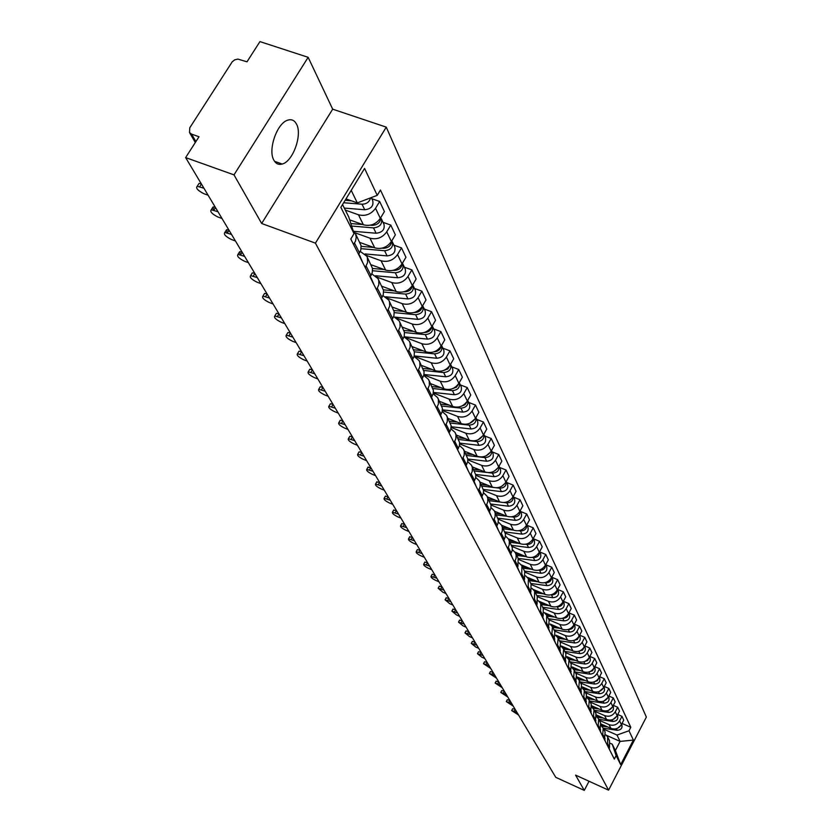 <?xml version="1.0" encoding="UTF-8"?>
<svg xmlns="http://www.w3.org/2000/svg" width="832" height="832" viewBox="0 0 832 832"><rect width="100%" height="100%" fill="white"/><g stroke="black" fill="none" stroke-linecap="round" stroke-linejoin="round"><path stroke-width="1.25" d="M273.894 160.243C275.891 163.779 278.668 165.048 282.246 164.029C292.968 161.481 302.567 134.68 296.504 124.103C294.466 120.266 291.522 118.955 287.674 120.182C276.942 123.157 267.675 150.155 273.894 160.243M308.152 57.314L234 174.876L185.64 157.591L555.755 777.327L584.282 790.4L575.588 775.122L608.577 790.161L646.36 717.08L386.256 127.14L332.686 109.169L308.152 57.314L259.938 41.6L247 61.807L237.827 59.082L234.728 59.831L232.211 61.828L189.79 127.764L189.498 132.527L191.568 134.118L195.905 141.565M234 174.876L261.664 223.486L315.432 243.152L608.577 790.161M185.64 157.591L199.004 136.739L191.568 134.118M584.282 790.4L589.035 781.258M601.089 724.038L610.906 728.385C615.326 729.83 618.821 728.582 621.4 724.641L623.74 720.127L621.962 716.342L619.601 720.876C617.022 724.838 613.506 726.086 609.066 724.63L599.31 720.314M605.946 734.906L607.672 737.006L607.641 743.839L609.502 747.51L609.523 740.709L607.849 737.37M609.502 747.51L608.972 748.53M617.739 714.49L621.962 716.342M607.641 743.839L607.11 744.858M596.544 715.052L606.528 719.462C610.99 720.918 614.526 719.659 617.126 715.676L619.497 711.121L617.677 707.242L615.295 711.818C612.674 715.822 609.128 717.09 604.646 715.624L594.776 711.277M604.542 739.804L605.114 731.9L603.398 728.489M613.361 705.359L617.677 707.242M601.442 725.972L603.21 728.114L602.638 736.05M591.895 705.869L602.046 710.341C606.549 711.807 610.126 710.528 612.758 706.503L615.16 701.906L613.298 697.944L610.886 702.562C608.234 706.607 604.646 707.886 600.111 706.42L590.148 702.042M600.018 730.87L600.6 722.894L598.842 719.399M608.878 696.01L613.298 697.944M596.835 716.841L598.655 719.025L598.073 727.033M587.122 696.478L597.459 701.002C602.014 702.478 605.623 701.189 608.296 697.122L610.73 692.474L608.826 688.428L606.372 693.087C603.689 697.174 600.059 698.474 595.483 696.998L585.416 692.588M595.39 721.729L595.982 713.679L594.194 710.102M604.292 686.452L608.826 688.428M592.124 707.491L593.996 709.717L593.403 717.808M582.234 686.858L592.758 691.454C597.366 692.942 601.026 691.631 603.72 687.523L606.195 682.833L604.24 678.683L601.754 683.405C599.04 687.523 595.369 688.844 590.741 687.346L580.57 682.916M590.658 712.39L591.261 704.257L589.42 700.586M599.591 676.676L604.24 678.683M587.298 697.923L589.233 700.201L588.619 708.365M577.21 677.009L587.954 681.689C592.613 683.176 596.315 681.855 599.05 677.706L601.546 672.963L599.55 668.72L597.033 673.483C594.287 677.643 590.574 678.985 585.894 677.487L575.609 673.015M585.801 702.822L586.425 694.606L584.542 690.851M594.786 666.661L599.55 668.72M582.358 688.126L584.345 690.456L583.721 698.703M572.062 666.921L583.045 671.684C587.756 673.182 591.49 671.84 594.256 667.649L596.794 662.865L594.745 658.518L592.197 663.322C589.42 667.534 585.655 668.886 580.923 667.378L570.534 662.875M580.84 693.025L581.485 684.736L579.55 680.878M589.857 656.417L594.745 658.518M577.294 678.101L579.353 680.482L578.708 688.813M566.779 656.583L578.011 661.44C582.764 662.948 586.55 661.596 589.358 657.353L591.926 652.517L589.826 648.066L587.246 652.922C584.428 657.176 580.622 658.549 575.838 657.03L565.334 652.496M575.765 682.999L576.41 674.617L574.434 670.665M584.813 645.913L589.826 648.066M572.114 667.826L574.236 670.27L573.57 678.673M561.35 645.996L572.853 650.946C577.668 652.475 581.495 651.092 584.334 646.807L586.934 641.919L584.792 637.364L582.171 642.273C579.322 646.568 575.474 647.962 570.627 646.433L560.009 641.867M570.554 672.724L571.22 664.258L569.192 660.202M579.644 635.159L584.792 637.364M566.8 657.311L568.994 659.807L568.308 668.294M555.776 635.149L567.57 640.203C572.437 641.732 576.316 640.338 579.186 636.012L581.828 631.062L579.634 626.392L576.982 631.353C574.08 635.7 570.19 637.104 565.292 635.575L554.549 630.978M565.219 662.189L565.906 653.65L563.815 649.48M574.34 624.146L579.634 626.392M561.35 646.526L563.618 649.085L562.921 657.665M550.046 624.021L562.151 629.19C567.081 630.729 571.002 629.314 573.924 624.936L576.597 619.944L574.34 615.15L571.646 620.162C568.714 624.562 564.772 625.986 559.822 624.447L548.954 619.809M559.749 651.404L560.456 642.772L558.314 638.498M568.911 612.851L574.34 615.15M555.776 635.471L558.116 638.092L557.398 646.755M544.502 612.747L556.598 617.895C561.59 619.445 565.552 618.01 568.516 613.579L571.23 608.535L568.911 603.626L566.186 608.691C563.212 613.142 559.218 614.588 554.216 613.028L543.223 608.369M554.143 640.338L554.871 631.623L552.666 627.224M563.337 601.276L568.911 603.626M550.046 624.135L552.469 626.818L551.73 635.575M539.074 601.307L550.909 606.31C555.953 607.87 559.967 606.414 562.973 601.942L565.718 596.835L563.347 591.802L560.581 596.929C557.565 601.422 553.519 602.888 548.454 601.328L537.347 596.627M548.413 629.023L549.141 620.183L546.884 615.67M536.775 595.514L552.833 597.688C557.419 597.314 559.25 595.067 558.324 590.928L557.606 589.42L563.347 591.802M544.17 612.518L546.676 615.254L546.541 622.95L545.917 624.104M533.364 589.503L545.074 594.433C550.17 596.003 554.247 594.526 557.284 590.002L560.071 584.844L557.648 579.675L554.84 584.854C551.772 589.399 547.685 590.886 542.558 589.316L531.305 584.584M542.495 617.354L543.13 616.19L543.265 608.452L540.935 603.814M551.814 577.242L557.648 579.675M538.138 600.59L540.727 603.398L540.592 611.166L539.958 612.331M527.436 577.366L539.084 582.244C544.242 583.825 548.361 582.327 551.45 577.751L554.278 572.53L551.782 567.226L548.933 572.468C545.834 577.065 541.684 578.573 536.494 576.992L525.075 572.208M536.442 605.405L537.077 604.23L537.233 596.409L534.841 591.635M545.886 564.772L551.782 567.226M531.95 588.349L534.633 591.219L534.477 599.071L533.832 600.257M521.29 564.876L532.927 569.733C538.158 571.314 542.329 569.795 545.459 565.167L548.34 559.894L545.771 554.445L542.88 559.749C539.729 564.398 535.527 565.926 530.275 564.335L518.669 559.499M530.223 593.143L530.878 591.947L531.034 584.043L528.58 579.145M539.802 551.98L545.771 554.445M525.585 575.775L528.372 578.718L528.206 586.654L527.55 587.85M514.925 552.032L526.614 556.878C531.898 558.48 536.13 556.93 539.313 552.25L542.225 546.915L539.594 541.32L536.661 546.686C533.468 551.387 529.204 552.937 523.89 551.346L512.065 546.447M523.848 580.549L524.503 579.342L524.68 571.355L522.153 566.311M533.551 538.834L539.594 541.32M519.054 562.869L521.934 565.885L521.758 573.903L521.092 575.11M508.362 538.824L520.125 543.681C525.481 545.293 529.766 543.722 532.99 538.99L535.954 533.593L533.25 527.842L530.265 533.27C527.02 538.023 522.714 539.604 517.327 537.992L505.253 533.021M517.286 567.611L517.962 566.384L518.149 558.314L515.549 553.124M527.134 525.335L533.25 527.842M512.335 549.609L515.33 552.687L516.121 554.892L516.038 558.48L514.457 562.026M501.582 525.242L513.458 530.119C518.887 531.731 523.234 530.14 526.5 525.356L529.516 519.896L526.729 513.978L523.702 519.47C520.406 524.285 516.038 525.886 510.588 524.274L498.243 519.21M510.546 554.31L512.138 550.742L512.325 547.726L508.758 539.573M520.53 511.462L526.729 513.978M505.43 535.974L508.539 539.136L509.34 541.362L509.246 544.981L507.645 548.569M494.572 511.264L506.605 516.183C512.096 517.806 516.506 516.183 519.834 511.337L522.881 505.814L520.031 499.741L516.953 505.294C513.604 510.162 509.174 511.784 503.651 510.162L491.005 505.014M503.62 540.634L505.242 537.025L505.43 533.978L501.769 525.637M513.75 497.203L520.031 499.741M498.326 521.955L501.55 525.19L502.362 527.446L502.258 531.107L500.635 534.737M487.375 496.902L499.564 501.842C505.118 503.474 509.59 501.831 512.97 496.922L516.069 491.338L513.136 485.087L510.006 490.703C506.605 495.633 502.112 497.286 496.517 495.654L483.538 490.402M496.496 526.573L497.973 523.536L498.337 519.834L494.593 511.295M506.771 482.529L513.136 485.087M491.005 507.53L494.364 510.848L495.186 513.126L495.071 516.828L493.418 520.499M479.97 482.113L492.315 487.094C497.942 488.727 502.476 487.063 505.908 482.102L509.059 476.434L506.033 470.007L502.861 475.696C499.408 480.688 494.842 482.362 489.185 480.73L475.842 475.353M489.164 512.106L490.838 508.404L491.036 505.284L487.198 496.548M499.595 467.438L506.033 470.007M483.475 492.69L486.97 496.09L487.791 498.399L487.687 502.143L486.002 505.856M472.347 466.898L484.848 471.91C490.558 473.554 495.154 471.869 498.638 466.835L501.852 461.105L498.732 454.49L495.498 460.242C491.993 465.296 487.365 467.002 481.624 465.358L467.886 459.867M481.614 497.214L483.319 493.47L483.527 490.318L479.596 481.364M492.211 451.901L498.732 454.49M475.717 477.412L479.367 480.906L480.189 483.226L480.074 487.011L478.358 490.776M464.506 451.235L477.162 456.279C482.955 457.933 487.614 456.217 491.161 451.121L494.416 445.328L491.213 438.506L487.926 444.33C484.359 449.457 479.669 451.183 473.845 449.53L459.67 443.903M473.845 481.874L475.582 478.088L475.8 474.895L471.754 465.722M484.598 435.906L491.213 438.506M467.73 461.677L471.526 465.254L472.358 467.605L472.233 471.442L470.486 475.249M456.414 435.105L469.258 440.18C475.114 441.844 479.846 440.097 483.444 434.938L486.772 429.062L483.465 422.042L480.116 427.939C476.486 433.129 471.734 434.886 465.837 433.222L451.173 427.45M465.837 466.076L467.605 462.238L467.834 459.014L463.684 449.602M476.767 419.422L483.465 422.042M459.482 445.474L463.445 449.134L464.287 451.516L464.152 455.385L462.374 459.243M448.094 418.486L461.094 423.592C467.043 425.256 471.848 423.478 475.509 418.257L478.889 412.308L475.478 405.07L472.066 411.039C468.385 416.291 463.549 418.09 457.569 416.416L442.395 410.478M457.59 449.79L459.378 445.9L459.618 442.634L455.354 432.994M468.686 402.438L475.478 405.07M450.975 428.761L455.125 432.515L455.978 434.918L455.822 438.838L454.012 442.749M439.504 401.346L452.691 406.484C458.713 408.158 463.59 406.349 467.314 401.055L470.756 395.034L467.241 387.566L463.778 393.619C460.023 398.944 455.114 400.764 449.051 399.09L433.306 392.964M449.072 432.994L450.715 429.718L451.152 425.755L446.774 415.854M460.356 384.914L467.241 387.566M442.198 411.528L446.534 415.376L447.398 417.81L447.242 421.772L445.39 425.724M430.654 383.666L444.018 388.835C450.133 390.52 455.083 388.679 458.869 383.313L462.374 377.218L458.744 369.512L455.218 375.638C451.391 381.035 446.41 382.886 440.263 381.202L423.894 374.899M440.294 415.667L442.156 411.684L442.416 408.335L437.913 398.174M451.766 366.85L458.744 369.512M433.139 393.744L437.674 397.696L438.402 399.506L438.381 404.165L436.498 408.169M421.512 365.425L435.063 370.625C441.262 372.31 446.295 370.438 450.154 365.009L453.721 358.831L449.977 350.875L446.378 357.084C442.489 362.544 437.434 364.437 431.194 362.752L414.138 356.231M431.236 397.779L433.129 393.744L433.399 390.364L428.771 379.922M442.894 348.192L449.977 350.875M423.769 375.388L428.532 379.444L429.26 381.274L429.385 385.299L427.305 390.042M412.079 346.601L425.828 351.822C432.11 353.517 437.226 351.614 441.147 346.102L444.777 339.841L440.918 331.625L437.247 337.917C433.295 343.46 428.147 345.384 421.824 343.689L405.881 337.646M421.876 379.319L423.81 375.222L424.091 371.8L419.328 361.078M433.732 328.931L440.918 331.625M414.086 356.429L419.089 360.589L419.817 362.44L419.931 366.517L417.82 371.322M402.334 327.142L416.281 332.405C422.656 334.1 427.846 332.155 431.85 326.57L435.552 320.226L431.558 311.73L427.825 318.115C423.79 323.731 418.569 325.686 412.142 323.991L396.989 318.302M412.204 360.235L414.18 356.086L414.378 351.946L409.573 341.598M424.268 309.026L431.558 311.73M404.061 336.835L409.323 341.099L410.062 342.971L410.176 347.1L408.013 351.967M392.257 307.039L406.411 312.322C412.89 314.028 418.163 312.042 422.24 306.384L426.015 299.957L421.876 291.169L418.07 297.638C413.962 303.337 408.647 305.323 402.137 303.628L387.275 298.095M402.21 340.506L404.227 336.305L404.435 332.114L399.474 321.454M414.482 288.454L421.876 291.169M393.692 316.576L399.225 320.954L399.974 322.847L400.078 327.028L397.873 331.958M381.846 286.25L396.198 291.564C402.782 293.27 408.148 291.252 412.298 285.511L416.146 278.99L411.871 269.901L407.992 276.463C403.801 282.235 398.393 284.263 391.778 282.558L377.021 277.129M391.882 320.06L393.921 315.838L394.15 311.594L389.043 300.612M404.362 267.176L411.871 269.901M382.959 295.61L388.783 300.102L389.542 302.026L389.636 306.249L387.379 311.251M371.062 264.742L385.642 270.078C392.319 271.783 397.779 269.724 402.012 263.9L405.933 257.296L401.513 247.894L397.55 254.54C393.276 260.395 387.785 262.465 381.066 260.759L366.278 255.372M381.16 298.979L383.271 294.663L383.51 290.358L378.227 279.042M393.89 245.149L401.513 247.894M371.821 273.905L377.978 278.533L378.737 280.467L378.82 284.752L376.522 289.817M359.913 242.466L374.712 247.832C381.493 249.538 387.036 247.437 391.362 241.53L395.366 234.832L390.78 225.087L386.734 231.826C382.387 237.775 376.792 239.886 369.97 238.181L355.056 232.804M370.074 277.098L372.226 272.73L372.486 268.372L367.037 256.693M383.042 222.331L390.78 225.087M360.277 251.42L366.777 256.183L367.349 257.462L367.619 262.475L365.269 267.613M349.69 219.877L363.376 224.786C370.271 226.491 375.918 224.349 380.318 218.358L384.415 211.567L379.662 201.469L375.534 208.302C371.093 214.323 365.394 216.486 358.467 214.781L345.322 210.101M358.592 254.436L360.786 249.995L361.057 245.586L355.43 233.542M371.8 198.702L379.662 201.469M353.038 230.433L355.482 233.646L356.231 237.151L355.586 240.874L353.6 244.598M606.382 735.301L620.1 741.406L616.99 735.041L603.73 729.154M610.324 743.33L612.238 744.193L615.389 750.485L620.1 741.406L633.391 740.074L620.672 764.66L616.127 755.602L612.238 744.193M342.555 204.558L348.764 216.986L354.047 233.636L350.792 239.034L614.318 759.086L616.127 755.602M354.047 233.636L340.85 207.345L364.582 168.438L377.229 195.343L357.323 202.904L351.208 190.362M616.99 735.041L629.013 730.756L630.802 727.293L380.453 190.018L377.229 195.343M629.013 730.756L633.391 740.074M386.256 127.14L315.432 243.152M332.686 109.169L261.664 223.486M346.008 198.9L357.323 202.904M622.024 723.424L630.802 727.293M620.672 764.66L615.389 750.485M512.606 708.833L515.06 709.197M609.159 748.166L609.7 749.975M516.974 712.4L511.67 710.559L518.534 715M601.515 726.034L607.766 726.991M603.242 728.166L617.136 730.298C621.098 730.038 622.648 728.073 621.795 724.412L621.66 724.131M617.583 728.26L621.078 725.202M601.359 725.119L604.708 725.639M507.218 699.858L509.704 700.211M604.739 739.43L605.311 741.322M511.628 703.435L506.282 701.594L513.219 706.098M501.717 690.685L504.213 691.028M600.215 730.496L600.829 732.472M506.158 694.283L500.77 692.432L507.78 697.008M597.22 717.163L603.481 718.12M598.811 719.316L612.851 721.458C616.845 721.188 618.415 719.202 617.562 715.51L617.396 715.156M613.122 719.399L616.855 716.144M596.783 716.196L600.35 716.737M592.8 708.094L599.102 709.041M594.277 710.268L608.473 712.421C612.508 712.14 614.099 710.133 613.236 706.41L613.028 705.983M608.566 710.33L612.539 706.898M592.093 707.065L595.889 707.637M496.09 681.304L498.607 681.647M595.587 721.365L596.242 723.424M500.562 684.923L495.144 683.062L502.226 687.7M490.339 671.715L492.877 672.038M590.855 712.005L591.552 714.168M494.853 675.345L489.382 673.483L496.548 678.194M484.453 661.908L487.011 662.22M586.009 702.437L586.758 704.694M488.998 665.558L483.486 663.686L490.734 668.46M588.255 698.807L594.63 699.764M589.638 701.022L603.98 703.175C608.067 702.884 609.679 700.866 608.806 697.102L608.566 696.602M603.907 701.043L608.119 697.434M587.288 697.715L591.334 698.318M583.586 689.312L590.054 690.269M584.896 691.558L599.404 693.711C603.533 693.42 605.155 691.371 604.282 687.586L604.001 686.993M599.144 691.548L603.595 687.773M582.41 688.168L586.685 688.802M578.781 679.588L585.374 680.555M580.05 681.876L594.703 684.039C598.884 683.738 600.527 681.668 599.654 677.841L599.331 677.165M594.277 681.824L597.376 680.68L598.957 677.882M577.71 678.434L581.922 679.058M573.851 669.635L580.59 670.613M575.089 671.965L589.898 674.128C594.131 673.816 595.795 671.736 594.911 667.867L594.547 667.108M589.306 671.861L592.582 670.717L594.204 667.753M572.874 668.47L577.044 669.084M568.786 659.443L575.692 660.442M570.003 661.825L584.99 663.988C589.254 663.676 590.949 661.565 590.054 657.665L589.649 656.812M584.21 661.658L587.673 660.514L589.337 657.394M567.892 658.268L572.062 658.871M563.576 649.002L570.679 650.021M564.793 651.435L579.946 653.609C584.272 653.276 585.978 651.144 585.083 647.213L584.626 646.256M578.999 651.196L582.639 650.062L584.345 646.786M562.754 647.816L566.956 648.409M558.22 638.3L565.552 639.34M559.468 640.796L574.787 642.97C579.166 642.637 580.892 640.474 579.987 636.501L579.488 635.45M573.664 640.484L577.481 639.361L579.238 635.929M557.471 637.094L561.725 637.697M552.729 627.338L560.31 628.399M568.194 629.502L568.266 629.512C571.626 629.543 573.529 627.973 573.986 624.801M554.008 629.886L569.504 632.07C573.924 631.727 575.682 629.543 574.777 625.529L574.226 624.374M552.032 626.111L556.379 626.725M547.092 616.096L554.934 617.178M562.578 618.238L562.817 618.28C566.28 618.28 568.214 616.658 568.62 613.392M548.402 618.717L564.086 620.89C568.568 620.537 570.346 618.342 569.431 614.286L568.818 613.007M546.437 614.848L550.898 615.472M541.32 604.573L549.422 605.686M556.816 606.694L557.232 606.757C560.789 606.746 562.754 605.062 563.098 601.702M542.662 607.256L558.532 609.44C563.066 609.076 564.866 606.85 563.94 602.753L563.285 601.37M540.675 603.304L545.282 603.928M535.402 592.758L543.785 593.892M550.888 594.849L551.502 594.932C555.173 594.901 557.149 593.164 557.44 589.722M534.747 591.448L539.521 592.093M529.329 580.632L538.002 581.786M544.794 582.702L545.626 582.806C549.401 582.754 551.398 580.954 551.626 577.418M530.743 583.461L546.988 585.634C551.637 585.25 553.488 582.972 552.552 578.802L551.772 577.158M528.653 579.29L533.614 579.956M523.089 568.183L532.064 569.369M538.522 570.222L539.583 570.367C543.473 570.284 545.501 568.433 545.667 564.793M524.545 571.085L540.998 573.269C545.698 572.874 547.57 570.565 546.634 566.353L545.792 564.574M522.402 566.81L527.561 567.486M516.693 555.412L525.99 556.618M532.064 557.419L533.395 557.586C537.389 557.482 539.438 555.568 539.542 551.845M518.19 558.386L534.841 560.57C539.594 560.165 541.507 557.825 540.561 553.571L539.646 551.647M515.986 553.998L521.342 554.694M510.12 542.287L519.75 543.525M525.408 544.253L527.03 544.461C531.138 544.326 533.208 542.35 533.239 538.533M511.649 545.345L528.518 547.529C533.333 547.102 535.267 544.752 534.31 540.446L533.333 538.377M509.392 540.842L514.966 541.559M503.36 528.809L513.344 530.078M518.534 530.733L520.489 530.982C524.722 530.816 526.812 528.778 526.77 524.867M504.91 531.95L522.018 534.123C526.895 533.697 528.861 531.305 527.904 526.958L526.843 524.732M502.622 527.322L508.425 528.05M496.423 514.956L506.782 516.246M511.42 516.828L513.77 517.119C518.128 516.922 520.239 514.821 520.114 510.817M497.962 518.18L515.341 520.354C520.291 519.917 522.278 517.494 521.31 513.105L520.177 510.713M495.654 513.427L501.696 514.176M516.693 514.821L518.513 513.198M489.289 500.708L500.084 502.039M504.036 502.528L506.865 502.871C511.347 502.642 513.479 500.469 513.271 496.371M490.786 504.015L508.477 506.199C513.49 505.742 515.507 503.298 514.54 498.857L513.313 496.288M488.498 499.138L494.79 499.907M509.288 500.781L511.94 498.441M481.946 486.065L493.314 487.438M496.34 487.802L499.751 488.207C504.369 487.947 506.532 485.711 506.23 481.51M483.382 489.445L501.415 491.629C506.49 491.161 508.55 488.686 507.572 484.203L506.262 481.458M481.135 484.442L487.687 485.233M501.779 486.242L505.076 483.35M478.431 651.872L481 652.163M581.048 692.64L581.838 695.001M483.018 655.533L477.464 653.661L481.884 657.228L484.796 658.507M472.274 641.607L474.864 641.878M575.962 682.604L576.815 685.069M476.892 645.268L471.286 643.396L475.769 647.036L478.712 648.326M465.962 631.082L468.572 631.342M570.762 672.329L571.657 674.898M470.61 634.774L464.974 632.892L469.518 636.594L472.482 637.894M459.503 620.318L462.124 620.558M565.427 661.794L566.384 664.487M464.194 624.01L458.505 622.128L463.102 625.903L466.097 627.214M452.889 609.284L455.53 609.513M559.967 650.998L560.976 653.806M457.61 612.997L451.88 611.104L456.539 614.962L459.566 616.273M446.108 597.99L448.77 598.187M554.362 639.933L555.422 642.866M450.871 601.702L445.089 599.81L449.81 603.741L452.878 605.062M439.161 586.404L441.834 586.581M548.621 628.576L549.744 631.654M443.955 590.127L438.131 588.234L442.915 592.238L446.014 593.57M432.037 574.527L434.73 574.683M542.724 616.938L543.91 620.142M436.873 578.261L431.007 576.358C430.685 577.325 432.297 578.687 435.843 580.455L438.974 581.797M424.726 562.338L427.44 562.474M536.671 604.989L537.93 608.338M429.603 566.093L423.686 564.179C423.342 565.178 424.986 566.571 428.594 568.36L431.766 569.712M417.227 549.848L419.962 549.952M530.462 592.717L531.783 596.211M422.146 553.602L416.187 551.689C415.813 552.708 417.477 554.133 421.158 555.963L424.362 557.315M409.542 537.025L412.287 537.108M524.077 580.112L525.481 583.773M414.492 540.79L408.491 538.866C408.086 539.916 409.77 541.362 413.525 543.234L416.77 544.606M401.638 523.858L404.414 523.91M517.421 567.362L517.483 567.996M517.525 567.174L519.002 570.991M406.63 527.634L400.587 525.71C400.15 526.781 401.856 528.268 405.694 530.171L408.97 531.544M393.526 510.338L396.313 510.359M510.702 554.029L510.786 554.778M510.796 553.873L512.346 557.856M398.559 514.114L392.465 512.19C392.007 513.282 393.734 514.81 397.644 516.755L400.962 518.138M385.195 496.444L388.003 496.444M503.797 540.322L503.901 541.195M503.87 540.186L505.513 544.357M390.27 500.23L384.134 498.295C383.635 499.429 385.382 500.978 389.376 502.965L392.735 504.358M376.636 482.175L379.465 482.134M496.683 526.23L496.829 527.228M496.746 526.126L498.472 530.483M381.742 485.961L375.565 484.026C375.034 485.181 376.802 486.772 380.89 488.8L384.28 490.204M367.827 467.501L370.677 467.428M489.372 511.732L489.538 512.855M489.414 511.649L491.244 516.204M372.986 471.286L366.756 469.352C366.184 470.538 367.983 472.17 372.154 474.24L375.596 475.654M358.769 452.41L359.091 451.87L361.639 452.296M481.842 496.808L482.05 498.066M481.874 496.746L483.798 501.509M363.969 456.196L357.698 454.251C357.084 455.468 358.904 457.142 363.178 459.264L366.652 460.689M349.461 436.883L349.794 436.311L352.342 436.727M474.084 481.447L474.334 482.83M474.105 481.406L476.133 486.387M354.692 440.658L348.379 438.714C347.714 439.972 349.565 441.678 353.933 443.862L357.458 445.286M339.872 420.898L340.226 420.285L342.774 420.701M466.097 465.618L466.378 467.147M466.107 465.598L468.239 470.808M345.145 424.674L338.79 422.729C338.083 424.008 339.955 425.766 344.427 428.002L347.984 429.437M329.992 404.435L330.377 403.79L332.914 404.196M460.106 454.761L458.193 450.986M335.306 408.21L328.91 406.255C328.151 407.576 330.054 409.386 334.63 411.663L338.239 413.109M474.396 470.985L486.689 472.441M488.062 472.607L492.44 473.127C497.193 472.826 499.366 470.517 498.982 466.222M475.738 474.448L494.146 476.653C499.294 476.164 501.384 473.658 500.396 469.123L499.002 466.19M473.554 469.321L480.397 470.122M494.094 471.234L497.973 467.875M466.617 455.468L484.91 457.6C489.798 457.246 492.003 454.875 491.514 450.486L493.022 453.606C494.01 458.182 491.889 460.73 486.668 461.219L467.834 459.014M465.754 453.752L472.888 454.574M486.221 455.738L490.62 451.974M458.609 439.483L477.152 441.605C482.196 441.21 484.411 438.766 483.818 434.283M459.659 443.123L478.962 445.338C484.266 444.829 486.418 442.25 485.42 437.622L483.829 434.273M457.725 437.715L465.161 438.568M478.13 439.764L483.028 435.614M450.372 423.02L469.165 425.131C474.354 424.684 476.601 422.167 475.883 417.581L477.589 421.158C478.587 425.838 476.403 428.449 471.026 428.979L451.204 426.743M449.446 421.2L457.215 422.063M469.81 423.28L475.186 418.777M319.821 387.483L320.237 386.786L322.754 387.192M451.724 438.214L449.748 434.325M325.177 391.238L318.739 389.293C317.928 390.645 319.852 392.496 324.542 394.846L328.203 396.302M441.844 406.047L460.928 408.138C466.274 407.649 468.541 405.059 467.709 400.369M442.458 409.854L462.852 412.11C468.302 411.559 470.527 408.918 469.518 404.186L467.73 400.431M440.918 404.165L449.02 405.059M461.25 406.266L465.015 404.716L467.095 401.43M309.338 370.011L309.774 369.262L312.291 369.658M440.575 415.168L441.033 417.134M440.606 415.241L443.071 421.148M314.735 373.755L308.266 371.8C307.382 373.194 309.338 375.097 314.142 377.499L317.845 378.966M433.004 388.534L452.431 390.624C457.954 390.073 460.231 387.4 459.264 382.626M433.389 392.444L454.418 394.711C459.95 394.15 462.207 391.477 461.198 386.682L459.358 382.814M432.12 386.61L440.586 387.514M452.431 388.71L456.539 387.13L458.723 383.562M298.522 351.988L299 351.198L301.496 351.582M431.517 397.28L432.047 399.391M431.621 397.478L434.148 403.541M303.961 355.722L297.45 353.756C296.504 355.191 298.501 357.146 303.42 359.622L307.174 361.098M423.852 370.469L443.664 372.549C449.301 371.956 451.61 369.231 450.59 364.385L450.549 364.312M423.977 374.483L445.713 376.771C451.329 376.178 453.627 373.474 452.608 368.628L450.705 364.624M423.041 368.493L431.902 369.408M443.342 370.573L447.803 368.982L450.081 365.123M287.373 333.393L287.882 332.55L290.358 332.935M422.167 378.81L422.77 381.077M422.334 379.142L424.934 385.362M292.854 337.116L286.312 335.15C285.293 336.627 287.31 338.634 292.365 341.182L296.161 342.659M414.357 351.811L434.616 353.881C440.346 353.278 442.686 350.522 441.667 345.613L441.553 345.405M414.222 355.93L436.738 358.249C442.437 357.635 444.777 354.89 443.747 350.002L441.782 345.862M413.681 349.783L422.937 350.73M433.971 351.842C437.954 351.603 440.357 349.69 441.147 346.102L437.247 337.917M275.86 314.215L276.411 313.31L278.866 313.685M412.495 359.736L413.182 362.159M412.745 360.204L415.418 366.579M281.382 317.907L274.799 315.942C273.707 317.46 275.756 319.53 280.946 322.14L284.804 323.627M404.508 332.55L425.277 334.61C431.08 333.975 433.472 331.188 432.442 326.227L432.255 325.884M404.082 336.773L427.461 339.113C433.243 338.489 435.625 335.702 434.595 330.751L432.567 326.466M403.967 330.46L413.691 331.427M424.31 332.478C428.605 332.342 431.142 330.335 431.912 326.456M263.973 294.393L264.566 293.436L266.989 293.8M402.49 340.018L403.27 342.607M402.834 340.621L405.59 347.173M269.537 298.064L262.922 296.098C261.747 297.658 263.827 299.79 269.162 302.484L273.062 303.982M394.274 312.634L415.615 314.694C421.522 314.038 423.956 311.199 422.916 306.186L422.635 305.708M395.096 317.138L417.872 319.353C423.758 318.698 426.182 315.879 425.142 310.866L423.041 306.436M393.879 310.492L404.154 311.48M414.315 312.458L414.544 312.478C419.058 312.343 421.668 310.232 422.365 306.166M251.69 273.926L252.325 272.896L254.717 273.26M392.142 319.623L393.026 322.379M392.59 320.382L395.418 327.111M257.286 277.566L250.65 275.6C249.392 277.202 251.493 279.396 256.984 282.173L260.946 283.681M383.646 292.042L405.631 294.102C411.622 293.426 414.107 290.545 413.067 285.47L412.682 284.856M385.622 296.806L407.961 298.917C413.941 298.241 416.406 295.37 415.366 290.316L413.182 285.719M383.396 289.838L394.295 290.857M403.946 291.762L404.518 291.814C409.23 291.626 411.882 289.422 412.474 285.199M240.354 254.769L239.678 251.659L242.039 252.023M381.43 298.532L382.418 301.454M381.982 299.426L384.904 306.353M244.629 256.37L237.973 254.394C236.61 256.048 238.753 258.315 244.39 261.186L248.404 262.694M372.59 270.733L395.294 272.792C401.388 272.095 403.915 269.173 402.875 264.035L402.386 263.276M375.586 275.756L397.717 277.774C403.79 277.077 406.297 274.175 405.257 269.048L403 264.295M372.497 268.466L384.124 269.516M393.193 270.338L394.15 270.421C399.048 270.182 401.752 267.883 402.241 263.505M227.146 232.814L226.595 229.694L228.914 230.048M370.323 276.682L371.436 279.791M370.999 277.742L374.005 284.856M231.535 234.437L224.858 232.471C223.392 234.177 225.566 236.506 231.369 239.47L235.446 240.978M361.078 248.674L384.602 250.734C390.801 250.006 393.37 247.052 392.33 241.852L391.706 240.947M365.04 253.947L387.109 255.892C393.276 255.174 395.834 252.221 394.794 247.042L392.444 242.112M361.161 246.345L373.599 247.426M382.013 248.165L383.417 248.29C388.523 247.988 391.258 245.575 391.643 241.062M358.758 254.155L358.8 254.852M213.47 210.09L213.054 206.96L215.332 207.303M358.81 254.062L360.069 257.348M359.622 255.268L362.731 262.6M217.984 211.744L211.286 209.768C209.706 211.526 211.91 213.928 217.89 216.996L222.03 218.514M351.645 226.044L373.526 227.895C379.829 227.136 382.45 224.13 381.399 218.878L380.65 217.828C380.39 222.477 377.603 224.994 372.299 225.347L370.375 225.191M353.995 231.358L376.116 233.23C382.387 232.482 385.008 229.486 383.958 224.255L381.524 219.138M350.854 223.548L362.721 224.546M198.182 184.766L199.046 183.414L201.261 183.747M350.979 238.711L351.031 239.522M203.944 188.23L197.236 186.264C195.53 188.063 197.766 190.549 203.934 193.721L208.135 195.25M343.668 202.727L362.045 204.214C366.652 204.069 369.491 201.958 370.552 197.881M344.323 208.083L364.728 209.758C371.114 208.978 373.776 205.93 372.726 200.637L371.28 197.6M345.134 200.325L351.468 200.834M360.807 201.583L367.286 199.118M358.467 214.781L363.376 224.786M369.97 238.181L374.712 247.832M381.066 260.759L385.642 270.078M391.778 282.558L396.198 291.564M402.137 303.628L406.411 312.322M412.142 323.991L416.281 332.405M421.824 343.689L425.828 351.822M431.194 362.752L435.063 370.625M440.263 381.202L444.018 388.835M449.051 399.09L452.691 406.484M457.569 416.416L461.094 423.592M465.837 433.222L469.258 440.18M473.845 449.53L477.162 456.279M481.624 465.358L484.848 471.91M489.185 480.73L492.315 487.094M496.517 495.654L499.564 501.842M503.651 510.162L506.605 516.183M510.588 524.274L513.458 530.119M517.327 537.992L520.125 543.681M523.89 551.346L526.614 556.878M530.275 564.335L532.927 569.733M536.494 576.992L539.084 582.244M542.558 589.316L545.074 594.433M548.454 601.328L550.909 606.31M554.216 613.028L556.598 617.895M559.822 624.447L562.151 629.19M565.292 635.575L567.57 640.203M570.627 646.433L572.853 650.946M575.838 657.03L578.011 661.44M580.923 667.378L583.045 671.684M585.894 677.487L587.954 681.689M590.741 687.346L592.758 691.454M595.483 696.998L597.459 701.002M600.111 706.42L602.046 710.341M604.646 715.624L606.528 719.462M609.066 724.63L610.906 728.385M366.184 266.084L370.989 275.579M377.416 288.309L382.054 297.482M388.263 309.764L392.735 318.625M398.736 330.491L403.062 339.05M408.855 350.522L413.036 358.8M418.652 369.897L422.698 377.894M428.126 388.638L432.037 396.386M437.289 406.786L441.085 414.284M446.181 424.362L449.852 431.631M454.782 441.397L458.349 448.448M463.133 457.912L466.586 464.745M471.234 473.928L474.583 480.563M479.086 489.476L482.342 495.914M486.72 504.566L489.882 510.827M494.125 519.23L497.193 525.314M501.322 533.478L504.317 539.386M508.331 547.331L511.233 553.072M515.133 560.799L517.962 566.384M521.758 573.903L524.503 579.342M528.206 586.654L530.878 591.947M534.477 599.071L537.077 604.23M540.592 611.166L543.13 616.19M546.541 622.95L549.016 627.838M552.344 634.431L554.757 639.194M558.002 645.622L560.352 650.27M563.524 656.542L565.812 661.076M568.901 667.191L571.137 671.622M574.153 677.581L576.337 681.907M579.28 687.721L581.412 691.943M584.282 697.632L586.373 701.75M589.181 707.304L591.209 711.329M593.954 716.758L595.941 720.689M598.624 725.993L600.558 729.83M603.179 735.01L605.082 738.774M354.536 243.048L359.518 252.897M386.734 231.826L391.362 241.53M397.55 254.54L402.012 263.9M407.992 276.463L412.298 285.511M418.07 297.638L422.24 306.384M427.825 318.115L431.85 326.57M446.378 357.084L450.154 365.009M455.218 375.638L458.869 383.313M463.778 393.619L467.314 401.055M472.066 411.039L475.509 418.257M480.116 427.939L483.444 434.938M487.926 444.33L491.161 451.121M495.498 460.242L498.638 466.835M502.861 475.696L505.908 482.102M510.006 490.703L512.97 496.922M516.953 505.294L519.834 511.337M523.702 519.47L526.5 525.356M530.265 533.27L532.99 538.99M536.661 546.686L539.313 552.25M542.88 559.749L545.459 565.167M548.933 572.468L551.45 577.751M554.84 584.854L557.284 590.002M560.581 596.929L562.973 601.942M566.186 608.691L568.516 613.579M571.646 620.162L573.924 624.936M576.982 631.353L579.186 636.012M582.171 642.273L584.334 646.807M587.246 652.922L589.358 657.353M592.197 663.322L594.256 667.649M597.033 673.483L599.05 677.706M601.754 683.405L603.72 687.523M606.372 693.087L608.296 697.122M610.886 702.562L612.758 706.503M615.295 711.818L617.126 715.676M619.601 720.876L621.4 724.641M375.534 208.302L380.318 218.358M514.228 711.162L515.185 709.394M616.366 728.718L617.136 730.298M508.851 702.198L509.818 700.409M503.36 693.035L504.338 691.236M612.04 719.794L612.851 721.458M607.62 710.663L608.473 712.421M497.744 683.665L498.732 681.845M491.993 674.086L492.991 672.246M486.117 664.279L487.126 662.418M603.096 701.334L603.98 703.175M598.458 691.777L599.404 693.711M593.726 682.001L594.703 684.039M588.869 671.996L589.898 674.128M583.898 661.752L584.99 663.988M578.812 651.258L579.946 653.609M573.602 640.505L574.787 642.97M568.266 629.512L569.504 632.07M562.817 618.28L564.086 620.89M557.232 606.757L558.532 609.44M551.502 594.932L552.833 597.688M545.626 582.806L546.988 585.634M539.583 570.367L540.998 573.269M533.395 557.586L534.841 560.57M527.03 544.461L528.518 547.529M520.489 530.982L522.018 534.123M513.77 517.119L515.341 520.354M506.865 502.871L508.477 506.199M499.751 488.207L501.415 491.629M480.095 654.254L481.125 652.371M473.938 643.978L474.989 642.086M467.636 633.474L468.697 631.55M461.188 622.71L462.259 620.766M454.574 611.676L455.655 609.721M447.793 600.382L448.895 598.406M440.846 588.796L441.969 586.799M433.732 576.919L434.866 574.902M426.421 564.741L427.575 562.702M418.933 552.24L420.098 550.181M411.237 539.417L412.422 537.326M403.343 526.25L404.55 524.139M395.231 512.73L396.458 510.588M386.901 498.836L388.138 496.673M378.342 484.557L379.6 482.362M369.533 469.872L370.812 467.657M360.474 454.771L361.785 452.535M351.156 439.223L352.487 436.966M341.567 423.228L342.919 420.94M331.687 406.754L333.06 404.435M492.44 473.127L494.146 476.653M484.91 457.6L486.668 461.219M477.152 441.605L478.962 445.338M469.165 425.131L471.026 428.979M321.506 389.782L322.91 387.431M460.928 408.138L462.852 412.11M311.012 372.289L312.437 369.907M452.431 390.624L454.418 394.711M300.196 354.245L301.642 351.832M443.664 372.549L445.713 376.771M289.037 335.629L290.514 333.195M434.616 353.881L436.738 358.249M277.514 316.41L279.011 313.945M425.277 334.61L427.461 339.113M265.606 296.566L267.145 294.06M415.615 314.694L417.872 319.353M253.313 276.058L254.873 273.52M405.631 294.102L407.961 298.917M240.594 254.852L242.195 252.283M395.294 272.792L397.717 277.774M227.438 232.918L229.07 230.318M384.602 250.734L387.109 255.892M213.824 210.215L215.488 207.574M373.526 227.895L376.116 233.23M372.008 224.765L372.299 225.347M199.722 186.701L201.427 184.028M362.045 204.214L364.728 209.758M282.246 164.029L274.56 161.335M195.312 142.501L189.498 132.527M511.67 710.559L512.689 708.666M506.282 701.594L507.312 699.691M500.77 692.432L501.81 690.508M495.144 683.062L496.194 681.127M489.382 673.483L490.443 671.528M483.486 663.686L484.567 661.71M477.464 653.661L478.556 651.664M471.286 643.396L472.399 641.378M464.974 632.892L466.097 630.843M458.505 622.128L459.649 620.069M451.88 611.104L453.034 609.024M445.089 599.81L446.264 597.698M438.131 588.234L439.327 586.102M431.007 576.358L432.214 574.205M423.686 564.179L424.913 562.006M416.187 551.689L417.425 549.494M408.491 538.866L409.75 536.65M400.587 525.71L401.866 523.463M392.465 512.19L393.765 509.912M384.134 498.295L385.455 495.997M375.565 484.026L376.906 481.697M366.756 469.352L368.118 466.991M357.698 454.251L359.091 451.87M348.379 438.714L349.794 436.311M338.79 422.729L340.226 420.285M328.91 406.255L330.377 403.79M318.739 389.293L320.237 386.786M308.266 371.8L309.774 369.262M297.45 353.756L299 351.198M286.312 335.15L287.882 332.55M274.799 315.942L276.411 313.31M262.922 296.098L264.566 293.436M250.65 275.6L252.325 272.896M237.973 254.394L239.678 251.659M224.858 232.471L226.595 229.694M211.286 209.768L213.054 206.96M197.236 186.264L199.046 183.414"/></g></svg>
